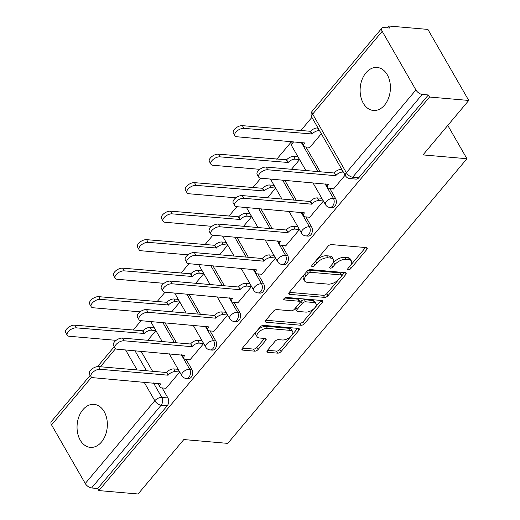 <?xml version="1.0" encoding="UTF-8"?>
<svg xmlns="http://www.w3.org/2000/svg" width="520" height="520" viewBox="0 0 520 520"><rect width="100%" height="100%" fill="white"/><g stroke="black" fill="none" stroke-linecap="round" stroke-linejoin="round"><path stroke-width="0.78" d="M348.329 269.769A1.905 0.962 150.1 0 0 350.734 268.632L366.743 249.574A2.717 1.371 150.1 0 0 367.166 248.053A2.717 1.371 150.1 0 0 366.321 247.611L331.507 244.582A2.717 1.371 150.1 0 0 328.068 246.207L312.058 265.265A1.905 0.962 150.1 0 0 311.76 266.325A1.905 0.962 150.1 0 0 312.358 266.637A1.905 0.962 150.1 0 0 314.762 265.499L316.836 263.029A8.691 4.388 150.1 0 1 327.847 257.829L330.746 258.083A8.691 4.388 150.1 0 1 333.463 259.493A8.691 4.388 150.1 0 1 332.111 264.361L330.044 266.825A1.905 0.962 150.1 0 0 329.745 267.891A1.905 0.962 150.1 0 0 330.343 268.203A1.905 0.962 150.1 0 0 332.748 267.065L334.822 264.596A8.691 4.388 150.1 0 1 345.832 259.396L348.731 259.649A8.691 4.388 150.1 0 1 351.449 261.06A8.691 4.388 150.1 0 1 350.103 265.928L348.029 268.392A1.905 0.962 150.1 0 0 347.737 269.458A1.905 0.962 150.1 0 0 348.329 269.769M101.484 442.026A21.587 15.093 -85 0 0 106.815 418.873A21.587 15.093 -85 0 0 94.068 404.372A21.587 15.093 -85 0 0 82.907 409.715A21.587 15.093 -85 0 0 77.584 432.874A21.587 15.093 -85 0 0 90.324 447.375A21.587 15.093 -85 0 0 101.484 442.026M384.56 105.118A21.587 15.093 -85 0 0 389.883 81.965A21.587 15.093 -85 0 0 377.137 67.464A21.587 15.093 -85 0 0 365.976 72.806A21.587 15.093 -85 0 0 360.653 95.966A21.587 15.093 -85 0 0 373.393 110.468A21.587 15.093 -85 0 0 384.56 105.118M267.449 350.344A2.717 1.371 150.1 0 0 267.033 351.865A2.717 1.371 150.1 0 0 267.878 352.3L277.647 353.151A2.717 1.371 150.1 0 0 281.086 351.526L298.864 330.369A2.717 1.371 150.1 0 0 299.286 328.842A2.717 1.371 150.1 0 0 298.441 328.406L263.627 325.37A2.717 1.371 150.1 0 0 260.182 326.995L242.405 348.16A2.717 1.371 150.1 0 0 241.982 349.681A2.717 1.371 150.1 0 0 242.833 350.123L254.631 351.15A2.717 1.371 150.1 0 0 258.07 349.525L265.681 340.47A2.717 1.371 150.1 0 0 266.097 338.943A2.717 1.371 150.1 0 0 265.252 338.507L259.402 337.994A7.267 3.666 150.1 0 1 257.133 336.824A7.267 3.666 150.1 0 1 259.753 331.292A7.267 3.666 150.1 0 1 267.462 328.4L290.381 330.395A7.267 3.666 150.1 0 1 292.65 331.572A7.267 3.666 150.1 0 1 290.03 337.103A7.267 3.666 150.1 0 1 282.321 339.989L278.499 339.657A2.717 1.371 150.1 0 0 275.061 341.282L267.449 350.344M415.916 89.953L382.207 31.337A5.532 2.801 40 0 1 381.914 28.119A5.532 2.801 40 0 1 383.767 27.54L389.876 28.073L388.687 26L427.895 29.413L468.748 100.451L423 154.901L466.941 158.724L227.773 443.378L183.833 439.556L138.086 494L98.878 490.588L429.533 97.038L428.344 94.972L422.234 94.439L352.697 177.203A5.532 3.868 95 0 1 349.837 178.575L355.94 179.108A5.532 3.868 95 0 0 358.807 177.736L352.697 177.203A5.532 2.801 40 0 1 346.372 172.718L415.916 89.953A5.532 2.801 40 0 0 422.234 94.439M468.748 100.451L429.533 97.038M324.506 297.382A2.717 1.371 150.1 0 0 327.945 295.757L345.728 274.593A2.717 1.371 150.1 0 0 346.144 273.072A2.717 1.371 150.1 0 0 345.3 272.63L310.486 269.601A2.717 1.371 150.1 0 0 307.047 271.226L289.263 292.389A2.717 1.371 150.1 0 0 288.847 293.911A2.717 1.371 150.1 0 0 289.692 294.346L324.506 297.382L323.317 295.308A2.717 1.371 150.1 0 0 326.755 293.683L338.735 279.428M322.296 302.478L304.519 323.642A2.717 1.371 150.1 0 1 301.074 325.267L266.26 322.238A2.717 1.371 150.1 0 1 265.414 321.796A2.717 1.371 150.1 0 1 265.837 320.275L273.442 311.22A2.717 1.371 150.1 0 1 276.887 309.595L291.005 310.824A2.717 1.371 150.1 0 0 294.444 309.199L299.494 303.186A2.717 1.371 150.1 0 0 299.91 301.665A2.717 1.371 150.1 0 0 299.065 301.23L284.369 299.949A1.905 0.962 150.1 0 1 283.771 299.637A1.905 0.962 150.1 0 1 284.459 298.194A1.905 0.962 150.1 0 1 286.475 297.433L321.867 300.514A2.717 1.371 150.1 0 1 322.719 300.957A2.717 1.371 150.1 0 1 322.296 302.478L321.132 300.456M141.076 351.279L152.581 371.293M162.142 387.92L167.915 397.956L161.805 397.423A5.532 3.868 95 0 1 161.115 405.216L91.578 487.981A5.532 2.801 -140 0 1 85.254 483.496L51.552 424.885A5.532 2.801 -140 0 1 51.252 421.668L90.259 375.245M388.687 26L387.147 27.833M311.909 117.377L300.69 130.728M291.219 141.999L276.744 159.231M260.819 178.185L252.798 187.733M236.873 206.687L228.846 216.236M212.921 235.19L204.9 244.738M188.975 263.692L180.953 273.24M165.029 292.195L157.008 301.743M141.083 320.697L133.062 330.245M98.878 490.588L97.689 488.514L91.578 487.981M309.491 147.29L309.673 147.602L321.321 133.738M333.313 188.714L333.489 189.02L345.137 175.162M309.368 217.217L309.543 217.522L323.362 201.084L321.575 197.977L321.341 198.25M291.46 169.28L299.539 159.66L297.752 156.553L297.525 156.826M285.422 245.719L285.597 246.025L299.416 229.587L297.628 226.48L297.394 226.753M267.514 197.775L275.594 188.162L273.806 185.055L273.579 185.328M261.469 274.216L261.651 274.528L275.464 258.083L273.676 254.976L273.449 255.255M243.568 226.278L251.648 216.665L249.86 213.558L249.626 213.831M237.523 302.718L237.705 303.03L251.518 286.585L249.73 283.478L249.503 283.757M219.615 254.781L227.702 245.167L225.914 242.06L225.68 242.333M213.577 331.221L213.753 331.533L227.572 315.088L225.784 311.981L225.556 312.26M195.669 283.283L203.749 273.663L201.968 270.562L201.734 270.836M189.631 359.723L189.806 360.035L203.625 343.59L201.838 340.483L201.604 340.756M171.724 311.786L179.803 302.166L178.016 299.058L177.788 299.338M165.685 388.226L165.861 388.538L179.68 372.093L177.892 368.986L177.658 369.259M147.778 340.288L155.857 330.668L154.07 327.561L153.842 327.841M165.022 322.777L176.534 342.791M186.089 359.418L191.861 369.454L189.696 369.265A5.532 3.868 95 0 1 190.002 375.343A5.532 3.868 95 0 1 186.147 378.43L188.311 378.619A5.532 3.868 -85 0 0 192.166 375.531A5.532 3.868 -85 0 0 191.861 369.454M188.975 294.281L200.48 314.288M210.041 330.915L215.806 340.951L213.642 340.762A5.532 3.868 95 0 1 213.947 346.84A5.532 3.868 95 0 1 210.093 349.928L212.258 350.116A5.532 3.868 -85 0 0 216.119 347.029A5.532 3.868 -85 0 0 215.806 340.951M212.921 265.779L224.425 285.786M233.987 302.413L239.759 312.449L237.588 312.26A5.532 3.868 95 0 1 237.894 318.338A5.532 3.868 95 0 1 234.039 321.425L236.203 321.614A5.532 3.868 -85 0 0 240.065 318.526A5.532 3.868 -85 0 0 239.759 312.449M236.867 237.276L248.372 257.283M257.933 273.91L263.705 283.946L261.534 283.757A5.532 3.868 95 0 1 261.846 289.835A5.532 3.868 95 0 1 257.985 292.923L260.156 293.111A5.532 3.868 -85 0 0 264.011 290.024A5.532 3.868 -85 0 0 263.705 283.946M260.812 208.774L272.317 228.787M281.879 245.408L287.651 255.444L285.486 255.255A5.532 3.868 95 0 1 285.792 261.333A5.532 3.868 95 0 1 281.931 264.42L284.102 264.608A5.532 3.868 -85 0 0 287.957 261.521A5.532 3.868 -85 0 0 287.651 255.444M284.758 180.271L296.27 200.285M305.825 216.905L311.597 226.941L309.433 226.753A5.532 3.868 95 0 1 309.738 232.83A5.532 3.868 95 0 1 305.883 235.924L308.048 236.113A5.532 3.868 -85 0 0 311.903 233.019A5.532 3.868 -85 0 0 311.597 226.941M305.955 146.984L320.216 171.782M329.778 188.403L335.543 198.439L333.379 198.25A5.532 3.868 95 0 1 333.684 204.328A5.532 3.868 95 0 1 329.829 207.422L331.994 207.61A5.532 3.868 -85 0 0 335.855 204.516A5.532 3.868 -85 0 0 335.543 198.439M466.941 158.724L447.779 125.405M97.689 488.514L167.225 405.75A5.532 3.868 -85 0 0 167.915 397.956M428.344 94.972L358.807 177.736M351.449 261.06L350.253 258.986A8.691 4.388 150.1 0 0 347.542 257.582L348.731 259.649M332.514 263.861L333.632 262.529A8.691 4.388 150.1 0 1 344.643 257.329L347.542 257.582M333.463 259.493L332.267 257.419A8.691 4.388 150.1 0 0 329.557 256.016L330.746 258.083M316.089 260.462A8.691 4.388 150.1 0 1 326.658 255.762L329.557 256.016M350.5 265.421L365.521 247.546M289.302 292.344L323.317 295.308M341.536 276.094L344.5 272.558M341.361 276.328A1.905 0.962 150.1 0 0 341.653 275.262A1.905 0.962 150.1 0 0 341.062 274.957L310.505 272.298A1.905 0.962 150.1 0 0 308.094 273.436L305.909 276.036A8.691 4.388 150.1 0 0 304.564 280.904A8.691 4.388 150.1 0 0 307.281 282.315L328.166 284.128A8.691 4.388 150.1 0 0 339.176 278.928L341.361 276.328M341.653 275.262L340.464 273.195A1.905 0.962 150.1 0 0 339.872 272.883L341.062 274.957M307.144 271.115A1.905 0.962 150.1 0 1 309.315 270.225L339.872 272.883M304.324 274.469A8.691 4.388 150.1 0 0 303.375 278.837L304.564 280.904M321.074 300.45L303.322 321.568L304.519 323.642M265.87 320.236L299.884 323.193A2.717 1.371 150.1 0 0 303.322 321.568M299.91 301.665L298.721 299.598A2.717 1.371 150.1 0 0 297.875 299.156L284.707 298.012M305.656 312.097A7.267 3.666 150.1 0 0 313.365 309.205A7.267 3.666 150.1 0 0 315.985 303.68A7.267 3.666 150.1 0 0 313.716 302.503L305.643 301.802A2.717 1.371 150.1 0 0 302.198 303.427L297.154 309.433A2.717 1.371 150.1 0 0 296.731 310.954A2.717 1.371 150.1 0 0 297.577 311.396L305.656 312.097M315.985 303.68L314.795 301.606A7.267 3.666 150.1 0 0 312.526 300.43L313.716 302.503M299.702 302.906L301.008 301.353A2.717 1.371 150.1 0 1 304.447 299.728L312.526 300.43M295.75 307.645A2.717 1.371 150.1 0 0 295.542 308.88L296.731 310.954M292.65 331.572L291.46 329.505A7.267 3.666 150.1 0 0 289.192 328.328L290.381 330.395M257.478 330.219A7.267 3.666 150.1 0 1 266.272 326.333L289.192 328.328M256.704 331.136A7.267 3.666 150.1 0 0 255.944 334.75L257.133 336.824M242.437 348.121L253.442 349.076A2.717 1.371 150.1 0 0 256.88 347.451L264.453 338.435M267.481 350.298L276.452 351.084A2.717 1.371 150.1 0 0 279.897 349.459L291.115 336.102M291.889 335.185L297.642 328.334M319.579 130.715L319.156 130.683A5.532 2.795 150.1 0 0 312.143 133.991L243.939 128.349A6.363 3.211 150.1 0 0 237.185 130.877A6.363 3.211 150.1 0 0 234.891 135.72A6.363 3.211 150.1 0 0 236.873 136.754L304.623 142.941A5.532 2.795 150.1 0 0 303.764 146.048A5.532 2.795 150.1 0 0 305.494 146.939L309.901 147.323M303.764 146.048L302.218 143.351A5.532 2.795 -29.9 0 1 302.022 142.422M234.891 135.72L233.337 133.029A6.363 3.211 -29.9 0 1 235.631 128.187A6.363 3.211 -29.9 0 1 242.385 125.658L310.596 131.3A5.532 2.795 -29.9 0 1 317.603 127.985L319.156 130.683M318.032 128.024L317.603 127.985M310.362 131.573L311.916 134.264M343.401 172.139L342.973 172.1A5.532 2.795 150.1 0 0 335.966 175.416L335.731 175.689L334.412 172.725A5.532 2.795 -29.9 0 1 341.425 169.41L341.854 169.448M335.731 175.689L267.755 169.774A6.363 3.211 150.1 0 0 261.001 172.302A6.363 3.211 150.1 0 0 258.707 177.144A6.363 3.211 150.1 0 0 260.695 178.178L328.439 184.366A5.532 2.795 150.1 0 0 327.587 187.467L326.034 184.775A5.532 2.795 -29.9 0 1 325.845 183.846M258.707 177.144L257.159 174.453A6.363 3.211 -29.9 0 1 259.454 169.611A6.363 3.211 -29.9 0 1 266.208 167.076L334.185 172.998M327.587 187.467A5.532 2.795 150.1 0 0 329.31 188.364L333.723 188.747M299.481 159.555L295.204 159.185A5.532 2.795 150.1 0 0 288.197 162.494L219.986 156.852A6.363 3.211 150.1 0 0 213.233 159.38A6.363 3.211 150.1 0 0 210.938 164.222A6.363 3.211 150.1 0 0 212.927 165.256L259.805 169.338M210.938 164.222L209.391 161.531A6.363 3.211 -29.9 0 1 211.686 156.689A6.363 3.211 -29.9 0 1 218.439 154.154L286.65 159.803A5.532 2.795 -29.9 0 1 293.657 156.488L295.204 159.185M297.934 156.865L293.657 156.488M286.416 160.076L287.963 162.767M275.535 188.058L271.258 187.688A5.532 2.795 150.1 0 0 264.251 190.996L196.04 185.354A6.363 3.211 150.1 0 0 189.286 187.883A6.363 3.211 150.1 0 0 186.992 192.725A6.363 3.211 150.1 0 0 188.981 193.758L235.859 197.834M186.992 192.725L185.445 190.034A6.363 3.211 -29.9 0 1 187.739 185.192A6.363 3.211 -29.9 0 1 194.493 182.656L262.704 188.305A5.532 2.795 -29.9 0 1 269.711 184.99L271.258 187.688M273.988 185.367L269.711 184.99M262.47 188.578L264.017 191.269M323.303 200.98L319.026 200.603A5.532 2.795 150.1 0 0 312.013 203.918L311.786 204.191L310.239 201.5L310.466 201.227A5.532 2.795 -29.9 0 1 317.48 197.912L321.75 198.283M311.786 204.191L243.808 198.269A6.363 3.211 150.1 0 0 237.055 200.805A6.363 3.211 150.1 0 0 234.761 205.647A6.363 3.211 150.1 0 0 236.75 206.674L304.493 212.869A5.532 2.795 150.1 0 0 303.635 215.969L302.088 213.278A5.532 2.795 -29.9 0 1 301.899 212.349M234.761 205.647L233.214 202.956A6.363 3.211 -29.9 0 1 235.508 198.114A6.363 3.211 -29.9 0 1 242.261 195.578L310.239 201.5M303.635 215.969A5.532 2.795 150.1 0 0 305.364 216.866L309.777 217.25M299.351 229.483L295.081 229.106A5.532 2.795 150.1 0 0 288.067 232.421L287.839 232.694L286.293 230.003L286.52 229.723A5.532 2.795 -29.9 0 1 293.534 226.415L297.804 226.785M287.839 232.694L219.863 226.772A6.363 3.211 150.1 0 0 213.109 229.307A6.363 3.211 150.1 0 0 210.815 234.15A6.363 3.211 150.1 0 0 212.797 235.177L280.547 241.371A5.532 2.795 150.1 0 0 279.689 244.472L278.142 241.781A5.532 2.795 -29.9 0 1 277.947 240.851M210.815 234.15L209.268 231.458A6.363 3.211 -29.9 0 1 211.556 226.616A6.363 3.211 -29.9 0 1 218.316 224.081L286.293 230.003M279.689 244.472A5.532 2.795 150.1 0 0 281.418 245.369L285.831 245.752M251.589 216.561L247.312 216.183A5.532 2.795 150.1 0 0 240.299 219.499L172.094 213.857A6.363 3.211 150.1 0 0 165.341 216.385A6.363 3.211 150.1 0 0 163.046 221.228A6.363 3.211 150.1 0 0 165.035 222.255L211.906 226.337M163.046 221.228L161.499 218.536A6.363 3.211 -29.9 0 1 163.794 213.694A6.363 3.211 -29.9 0 1 170.547 211.159L238.752 216.808A5.532 2.795 -29.9 0 1 245.765 213.493L247.312 216.183M250.036 213.863L245.765 213.493M238.524 217.081L240.071 219.772M227.636 245.063L223.366 244.686A5.532 2.795 150.1 0 0 216.353 248.001L148.148 242.353A6.363 3.211 150.1 0 0 141.394 244.888A6.363 3.211 150.1 0 0 139.1 249.73A6.363 3.211 150.1 0 0 141.083 250.757L187.961 254.839M139.1 249.73L137.553 247.039A6.363 3.211 -29.9 0 1 139.847 242.197A6.363 3.211 -29.9 0 1 146.601 239.661L214.806 245.31A5.532 2.795 -29.9 0 1 221.819 241.995L223.366 244.686M226.089 242.365L221.819 241.995M214.578 245.583L216.125 248.274M203.691 273.565L199.42 273.189A5.532 2.795 150.1 0 0 192.406 276.503L124.202 270.855A6.363 3.211 150.1 0 0 117.448 273.39A6.363 3.211 150.1 0 0 115.154 278.233A6.363 3.211 150.1 0 0 117.137 279.26L164.015 283.342M115.154 278.233L113.601 275.542A6.363 3.211 -29.9 0 1 115.895 270.699A6.363 3.211 -29.9 0 1 122.648 268.164L190.859 273.806A5.532 2.795 -29.9 0 1 197.873 270.498L199.42 273.189M202.144 270.868L197.873 270.498M190.625 274.086L192.179 276.776M275.405 257.978L271.135 257.608A5.532 2.795 150.1 0 0 264.121 260.923L263.894 261.196L262.34 258.505L262.574 258.226A5.532 2.795 -29.9 0 1 269.581 254.917L273.858 255.288M263.894 261.196L195.917 255.275A6.363 3.211 150.1 0 0 189.156 257.81A6.363 3.211 150.1 0 0 186.869 262.652A6.363 3.211 150.1 0 0 188.851 263.679L256.601 269.874A5.532 2.795 150.1 0 0 255.743 272.974L254.196 270.283A5.532 2.795 -29.9 0 1 254 269.353M186.869 262.652L185.315 259.961A6.363 3.211 -29.9 0 1 187.609 255.119A6.363 3.211 -29.9 0 1 194.363 252.583L262.34 258.505M255.743 272.974A5.532 2.795 150.1 0 0 257.471 273.871L261.878 274.255M251.459 286.481L247.182 286.111A5.532 2.795 150.1 0 0 240.175 289.425L239.941 289.699L238.628 286.728A5.532 2.795 -29.9 0 1 245.635 283.419L249.912 283.79M239.941 289.699L171.964 283.777A6.363 3.211 150.1 0 0 165.21 286.312A6.363 3.211 150.1 0 0 162.916 291.155A6.363 3.211 150.1 0 0 164.905 292.182L232.655 298.376A5.532 2.795 150.1 0 0 231.797 301.476L230.25 298.786A5.532 2.795 -29.9 0 1 230.055 297.856M162.916 291.155L161.369 288.464A6.363 3.211 -29.9 0 1 163.663 283.615A6.363 3.211 -29.9 0 1 170.417 281.086L238.394 287.001M231.797 301.476A5.532 2.795 150.1 0 0 233.525 302.374L237.933 302.757M227.513 314.983L223.236 314.613A5.532 2.795 150.1 0 0 216.229 317.922L215.995 318.201L214.675 315.231A5.532 2.795 -29.9 0 1 221.689 311.922L225.966 312.293M215.995 318.201L148.018 312.28A6.363 3.211 150.1 0 0 141.265 314.815A6.363 3.211 150.1 0 0 138.97 319.657A6.363 3.211 150.1 0 0 140.959 320.684L208.702 326.878A5.532 2.795 150.1 0 0 207.85 329.979L206.297 327.288A5.532 2.795 -29.9 0 1 206.108 326.358M138.97 319.657L137.423 316.959A6.363 3.211 -29.9 0 1 139.718 312.117A6.363 3.211 -29.9 0 1 146.471 309.589L214.448 315.503M207.85 329.979A5.532 2.795 150.1 0 0 209.573 330.876L213.987 331.26M179.744 302.062L175.474 301.691A5.532 2.795 150.1 0 0 168.461 305.006L100.249 299.358A6.363 3.211 150.1 0 0 93.496 301.892A6.363 3.211 150.1 0 0 91.202 306.735A6.363 3.211 150.1 0 0 93.191 307.762L140.069 311.844M91.202 306.735L89.655 304.044A6.363 3.211 -29.9 0 1 91.949 299.202A6.363 3.211 -29.9 0 1 98.703 296.667L166.914 302.308A5.532 2.795 -29.9 0 1 173.921 299L175.474 301.691M178.197 299.37L173.921 299M166.68 302.582L168.227 305.279M203.567 343.486L199.29 343.115A5.532 2.795 150.1 0 0 192.276 346.424L192.049 346.697L190.73 343.733A5.532 2.795 -29.9 0 1 197.743 340.425L202.014 340.795M192.049 346.697L124.072 340.782A6.363 3.211 150.1 0 0 117.319 343.317A6.363 3.211 150.1 0 0 115.024 348.16A6.363 3.211 150.1 0 0 117.013 349.187L184.756 355.381A5.532 2.795 150.1 0 0 183.898 358.481L182.351 355.791A5.532 2.795 -29.9 0 1 182.162 354.861M115.024 348.16L113.477 345.462A6.363 3.211 -29.9 0 1 115.772 340.62A6.363 3.211 -29.9 0 1 122.525 338.091L190.502 344.006M183.898 358.481A5.532 2.795 150.1 0 0 185.627 359.379L190.041 359.762M155.798 330.564L151.522 330.194A5.532 2.795 150.1 0 0 144.515 333.502L76.303 327.86A6.363 3.211 150.1 0 0 69.55 330.395A6.363 3.211 150.1 0 0 67.255 335.238A6.363 3.211 150.1 0 0 69.245 336.265L116.123 340.347M67.255 335.238L65.709 332.547A6.363 3.211 -29.9 0 1 68.003 327.697A6.363 3.211 -29.9 0 1 74.757 325.169L142.968 330.811A5.532 2.795 -29.9 0 1 149.975 327.502L151.522 330.194M154.251 327.873L149.975 327.502M142.734 331.084L144.281 333.781M179.614 371.988L175.344 371.618A5.532 2.795 150.1 0 0 168.331 374.926L168.103 375.2L166.784 372.236A5.532 2.795 -29.9 0 1 173.797 368.927L178.067 369.298M168.103 375.2L100.126 369.285A6.363 3.211 150.1 0 0 93.373 371.813A6.363 3.211 150.1 0 0 91.078 376.662A6.363 3.211 150.1 0 0 93.06 377.689L160.81 383.884A5.532 2.795 150.1 0 0 159.952 386.984L158.405 384.293A5.532 2.795 -29.9 0 1 158.21 383.363M91.078 376.662L89.531 373.965A6.363 3.211 -29.9 0 1 91.819 369.122A6.363 3.211 -29.9 0 1 98.579 366.594L166.556 372.509M159.952 386.984A5.532 2.795 150.1 0 0 161.681 387.881L166.095 388.265M349.557 266.578L350.734 268.632M313.586 263.445L314.762 265.499M331.572 265.012L332.748 267.065M134.966 350.753L146.477 370.76M153.484 382.947L161.805 397.423A5.532 2.795 -29.9 0 0 154.798 400.731L144.099 382.129M137.091 369.947L125.587 349.934M115.544 348.719L100.399 366.75M91.598 377.221L51.552 424.885M85.254 483.496L154.798 400.731A5.532 2.801 40 0 0 161.115 405.216L167.225 405.75M382.207 31.337L312.669 114.101L346.372 172.718A5.532 2.795 150.1 0 0 345.514 175.819A5.532 5.532 0 0 0 349.837 178.575M162.858 322.589L174.363 342.602M181.369 354.79L189.696 369.265A5.532 2.795 -29.9 0 0 182.683 372.574A5.532 2.795 -29.9 0 0 181.825 375.674A5.532 5.532 0 0 0 186.147 378.43M186.803 294.086L198.308 314.1M205.322 326.287L213.642 340.762A5.532 2.795 -29.9 0 0 206.629 344.071A5.532 2.795 -29.9 0 0 205.77 347.172A5.532 5.532 0 0 0 210.093 349.928M210.75 265.59L222.261 285.597M229.268 297.784L237.588 312.26A5.532 2.795 -29.9 0 0 230.581 315.569A5.532 2.795 -29.9 0 0 229.723 318.669A5.532 5.532 0 0 0 234.039 321.425M234.696 237.088L246.207 257.094M253.214 269.282L261.534 283.757A5.532 2.795 -29.9 0 0 254.527 287.066A5.532 2.795 -29.9 0 0 253.669 290.173A5.532 5.532 0 0 0 257.985 292.923M258.648 208.585L270.153 228.592M277.16 240.78L285.486 255.255A5.532 2.795 -29.9 0 0 278.473 258.564A5.532 2.795 -29.9 0 0 277.615 261.671A5.532 5.532 0 0 0 281.931 264.42M282.594 180.083L294.099 200.096M301.106 212.284L309.433 226.753A5.532 2.795 -29.9 0 0 302.419 230.067A5.532 2.795 -29.9 0 0 301.561 233.168A5.532 5.532 0 0 0 305.883 235.924M301.236 142.357L318.045 171.594M325.058 183.781L333.379 198.25A5.532 2.795 -29.9 0 0 326.365 201.565A5.532 2.795 -29.9 0 0 325.507 204.666A5.532 5.532 0 0 0 329.829 207.422M305.883 170.534L291.805 146.048A5.532 2.795 -29.9 0 1 292.663 142.948A5.532 2.795 150.1 0 1 293.95 141.72M311.812 117.208A5.532 2.795 150.1 0 1 312.669 114.101A5.532 2.801 -140 0 1 312.37 110.89A5.532 5.532 0 0 0 311.812 117.208L345.514 175.819M344.643 257.329L345.832 259.396M333.632 262.529L334.822 264.596M326.658 255.762L327.847 257.829M315.653 260.981L316.836 263.029M365.579 247.546L366.743 249.574M288.892 292.955L289.692 294.346M344.559 272.565L345.728 274.593M326.755 293.683L327.945 295.757M309.315 270.225L310.505 272.298M306.917 271.382L308.094 273.436M304.733 273.981L305.909 276.036M299.884 323.193L301.074 325.267M265.46 320.84L266.26 322.238M297.875 299.156L299.065 301.23M283.803 298.974L284.369 299.949M304.447 299.728L305.643 301.802M301.008 301.353L302.198 303.427M295.971 307.378L297.154 309.433M266.272 326.333L267.462 328.4M264.517 338.442L265.681 340.47M256.88 347.451L258.07 349.525M253.442 349.076L254.631 351.15M242.028 348.731L242.833 350.123M297.7 328.341L298.864 330.369M279.897 349.459L281.086 351.526M276.452 351.084L277.647 353.151M267.079 350.909L267.878 352.3M310.596 131.3L312.143 133.991M242.385 125.658L243.939 128.349M335.966 175.416L334.412 172.725M342.973 172.1L341.425 169.41M267.755 169.774L266.208 167.076M286.65 159.803L288.197 162.494M218.439 154.154L219.986 156.852M262.704 188.305L264.251 190.996M194.493 182.656L196.04 185.354M312.013 203.918L310.466 201.227M319.026 200.603L317.48 197.912M243.808 198.269L242.261 195.578M288.067 232.421L286.52 229.723M295.081 229.106L293.534 226.415M219.863 226.772L218.316 224.081M238.752 216.808L240.299 219.499M170.547 211.159L172.094 213.857M214.806 245.31L216.353 248.001M146.601 239.661L148.148 242.353M190.859 273.806L192.406 276.503M122.648 268.164L124.202 270.855M264.121 260.923L262.574 258.226M271.135 257.608L269.581 254.917M195.917 255.275L194.363 252.583M240.175 289.425L238.628 286.728M247.182 286.111L245.635 283.419M171.964 283.777L170.417 281.086M216.229 317.922L214.675 315.231M223.236 314.613L221.689 311.922M148.018 312.28L146.471 309.589M166.914 302.308L168.461 305.006M98.703 296.667L100.249 299.358M192.276 346.424L190.73 343.733M199.29 343.115L197.743 340.425M124.072 340.782L122.525 338.091M142.968 330.811L144.515 333.502M74.757 325.169L76.303 327.86M168.331 374.926L166.784 372.236M175.344 371.618L173.797 368.927M100.126 369.285L98.579 366.594M325.507 204.666L312.891 182.722M291.369 141.499A5.532 5.532 0 0 0 291.805 146.048M301.561 233.168L288.945 211.224M281.938 199.036L270.426 179.023M277.615 261.671L264.999 239.72M257.992 227.539L246.48 207.525M253.669 290.173L241.053 268.222M234.039 256.035L222.534 236.028M229.723 318.669L217.1 296.725M210.093 284.538L198.588 264.531M205.77 347.172L193.154 325.228M186.147 313.04L174.642 293.033M181.825 375.674L169.208 353.73M162.201 341.543L150.69 321.529M114.212 346.743L97.52 366.606M381.914 28.119L312.37 110.89"/></g></svg>

